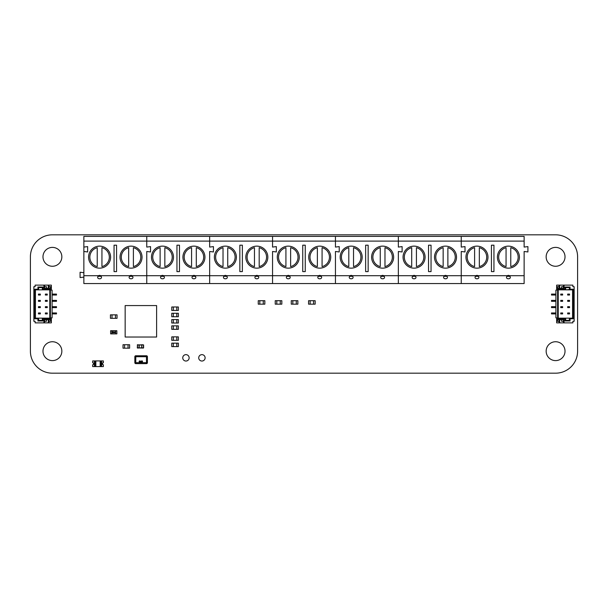 <?xml version="1.0" encoding="UTF-8"?>
<svg xmlns="http://www.w3.org/2000/svg" width="608" height="608" viewBox="0 0 608 608"><rect width="100%" height="100%" fill="white"/><g stroke="black" fill="none" stroke-linecap="round" stroke-linejoin="round"><path stroke-width="0.91" d="M30.4 351.173L30.4 256.827A22.01 22.01 0 0 1 52.417 234.817L555.583 234.817A22.01 22.01 0 0 1 577.6 256.827L577.6 351.173A22.01 22.01 0 0 1 555.583 373.183L52.417 373.183A22.01 22.01 0 0 1 30.4 351.173M61.849 351.173A9.432 9.432 0 0 0 47.698 343.003A9.432 9.432 0 0 0 47.698 359.343A9.432 9.432 0 0 0 61.849 351.173M61.849 256.827A9.432 9.432 0 0 0 47.698 248.657A9.432 9.432 0 0 0 47.698 264.997A9.432 9.432 0 0 0 61.849 256.827M205.116 357.838A3.192 3.192 0 0 0 200.321 355.072A3.192 3.192 0 0 0 200.321 360.605A3.192 3.192 0 0 0 205.116 357.838M189.141 357.838A3.192 3.192 0 0 0 184.346 355.072A3.192 3.192 0 0 0 184.346 360.605A3.192 3.192 0 0 0 189.141 357.838M565.022 351.173A9.432 9.432 0 0 0 550.871 343.003A9.432 9.432 0 0 0 550.871 359.343A9.432 9.432 0 0 0 565.022 351.173M565.022 256.827A9.432 9.432 0 0 0 550.871 248.657A9.432 9.432 0 0 0 550.871 264.997A9.432 9.432 0 0 0 565.022 256.827M112.009 314.853L112.009 318.311L115.467 318.311L115.467 314.853L110.436 314.853L110.436 318.311L112.009 318.311L112.009 314.853M115.467 314.853L115.467 318.311L117.04 318.311L117.04 314.853L115.467 314.853M259.814 300.702L259.814 304.16L263.272 304.16L263.272 300.702L258.24 300.702L258.24 304.16L259.814 304.16L259.814 300.702M263.272 300.702L263.272 304.16L264.845 304.16L264.845 300.702L263.272 300.702M124.587 344.728L124.587 348.186L128.045 348.186L128.045 344.728L123.014 344.728L123.014 348.186L124.587 348.186L124.587 344.728M128.045 344.728L128.045 348.186L129.618 348.186L129.618 344.728L128.045 344.728M310.133 300.702L310.133 304.16L313.591 304.16L313.591 300.702L308.56 300.702L308.56 304.16L310.133 304.16L310.133 300.702M313.591 300.702L313.591 304.16L315.164 304.16L315.164 300.702L313.591 300.702M292.836 300.702L292.836 304.16L296.294 304.16L296.294 300.702L291.262 300.702L291.262 304.16L292.836 304.16L292.836 300.702M296.294 300.702L296.294 304.16L297.867 304.16L297.867 300.702L296.294 300.702M276.8 300.702L276.8 304.16L280.258 304.16L280.258 300.702L275.226 300.702L275.226 304.16L276.8 304.16L276.8 300.702M280.258 300.702L280.258 304.16L281.831 304.16L281.831 300.702L280.258 300.702M173.333 306.987L173.333 310.445L176.791 310.445L176.791 306.987L171.76 306.987L171.76 310.445L173.333 310.445L173.333 306.987M176.791 306.987L176.791 310.445L178.364 310.445L178.364 306.987L176.791 306.987M173.333 313.28L173.333 316.738L176.791 316.738L176.791 313.28L171.76 313.28L171.76 316.738L173.333 316.738L173.333 313.28M176.791 313.28L176.791 316.738L178.364 316.738L178.364 313.28L176.791 313.28M173.333 319.565L173.333 323.023L176.791 323.023L176.791 319.565L171.76 319.565L171.76 323.023L173.333 323.023L173.333 319.565M176.791 319.565L176.791 323.023L178.364 323.023L178.364 319.565L176.791 319.565M173.333 325.858L173.333 329.316L176.791 329.316L176.791 325.858L171.76 325.858L171.76 329.316L173.333 329.316L173.333 325.858M176.791 325.858L176.791 329.316L178.364 329.316L178.364 325.858L176.791 325.858M173.333 336.862L173.333 340.32L176.791 340.32L176.791 336.862L171.76 336.862L171.76 340.32L173.333 340.32L173.333 336.862M176.791 336.862L176.791 340.32L178.364 340.32L178.364 336.862L176.791 336.862M173.333 343.155L173.333 346.613L176.791 346.613L176.791 343.155L171.76 343.155L171.76 346.613L173.333 346.613L173.333 343.155M176.791 343.155L176.791 346.613L178.364 346.613L178.364 343.155L176.791 343.155M524.134 275.698L524.134 251.484L527.911 251.955L527.911 246.605L524.134 247.076L524.134 236.383L461.244 236.383L461.244 241.102L461.244 236.383L398.346 236.383L398.346 241.102L398.346 236.383L335.449 236.383L335.449 241.102L335.449 236.383L272.551 236.383L272.551 241.102L272.551 236.383L209.654 236.383L209.654 241.102L209.654 236.383L146.756 236.383L146.756 241.102L146.756 236.383L83.858 236.383L83.858 283.556L146.756 283.556L146.756 275.698L146.756 283.556L209.654 283.556L209.654 275.698L209.654 283.556L272.551 283.556L272.551 275.698L272.551 283.556L335.449 283.556L335.449 275.698L335.449 283.556L398.346 283.556L398.346 275.698L398.346 283.556L461.244 283.556L461.244 275.698L461.244 283.556L524.134 283.556L524.134 275.698L509.458 275.698C513.114 279.817 503.713 279.817 507.368 275.698A1.885 1.885 0 0 1 509.458 275.698M83.858 251.484L87.636 251.955L87.636 246.605L83.858 247.076M83.858 275.698L98.542 275.698A1.885 1.885 0 0 1 100.632 275.698L129.99 275.698A1.885 1.885 0 0 1 132.08 275.698L161.439 275.698A1.885 1.885 0 0 1 163.522 275.698L192.888 275.698A1.885 1.885 0 0 1 194.97 275.698L224.337 275.698A1.885 1.885 0 0 1 226.419 275.698L255.786 275.698A1.885 1.885 0 0 1 257.868 275.698L287.234 275.698A1.885 1.885 0 0 1 289.317 275.698L318.683 275.698A1.885 1.885 0 0 1 320.766 275.698L350.132 275.698A1.885 1.885 0 0 1 352.214 275.698L381.581 275.698A1.885 1.885 0 0 1 383.663 275.698L413.022 275.698A1.885 1.885 0 0 1 415.112 275.698L444.471 275.698A1.885 1.885 0 0 1 446.561 275.698L475.92 275.698A1.885 1.885 0 0 1 478.01 275.698L507.368 275.698M146.756 251.484L146.756 275.698L146.756 251.484L150.533 251.955L146.756 251.484M150.533 246.605L150.533 251.955L150.533 246.605L146.756 247.076L150.533 246.605M524.134 241.102L146.756 241.102L146.756 247.076L146.756 241.102L83.858 241.102M120.027 257.138A11.005 11.005 0 0 1 136.534 247.608A11.005 11.005 0 0 1 136.534 266.676A11.005 11.005 0 0 1 120.027 257.138M88.578 257.138A11.005 11.005 0 0 1 105.093 247.608A11.005 11.005 0 0 1 105.093 266.676A11.005 11.005 0 0 1 88.578 257.138M114.053 245.191L116.569 245.191L116.569 271.609L114.053 271.609L114.053 245.191M132.08 275.698C135.736 279.817 126.335 279.817 129.99 275.698M100.632 275.698C104.287 279.817 94.886 279.817 98.542 275.698M83.858 272.711L80.089 272.24L80.089 277.582L83.858 277.111M101.217 276.328L97.949 276.328M132.666 276.328L129.398 276.328M101.946 247.684L101.946 266.6A9.751 9.751 0 0 0 101.946 247.684M97.227 266.6L97.227 247.684A9.751 9.751 0 0 0 97.227 266.6M133.395 247.684L133.395 266.6A9.751 9.751 0 0 0 133.395 247.684M128.676 266.6L128.676 247.684A9.751 9.751 0 0 0 128.676 266.6M398.346 251.484L398.346 275.698L398.346 251.484L402.116 251.955L402.116 246.605L398.346 247.076L402.116 246.605L402.116 251.955L398.346 251.484M398.346 241.102L398.346 247.076L398.346 241.102M461.244 251.484L461.244 275.698L461.244 251.484L465.014 251.955L461.244 251.484M465.014 246.605L465.014 251.955L465.014 246.605L461.244 247.076L465.014 246.605M461.244 241.102L461.244 247.076L461.244 241.102M434.507 257.138A11.005 11.005 0 0 1 451.022 247.608A11.005 11.005 0 0 1 451.022 266.676A11.005 11.005 0 0 1 434.507 257.138M403.058 257.138A11.005 11.005 0 0 1 419.573 247.608A11.005 11.005 0 0 1 419.573 266.676A11.005 11.005 0 0 1 403.058 257.138M428.534 245.191L431.049 245.191L431.049 271.609L428.534 271.609L428.534 245.191M446.561 275.698C450.216 279.817 440.815 279.817 444.471 275.698M415.112 275.698C418.768 279.817 409.366 279.817 413.022 275.698M415.705 276.328L412.437 276.328M447.154 276.328L443.886 276.328M416.427 247.684L416.427 266.6A9.751 9.751 0 0 0 416.427 247.684M411.707 266.6L411.707 247.684A9.751 9.751 0 0 0 411.707 266.6M447.876 247.684L447.876 266.6A9.751 9.751 0 0 0 447.876 247.684M443.156 266.6L443.156 247.684A9.751 9.751 0 0 0 443.156 266.6M497.405 257.138A11.005 11.005 0 0 1 513.92 247.608A11.005 11.005 0 0 1 513.92 266.676A11.005 11.005 0 0 1 497.405 257.138M465.956 257.138A11.005 11.005 0 0 1 482.471 247.608A11.005 11.005 0 0 1 482.471 266.676A11.005 11.005 0 0 1 465.956 257.138M491.431 245.191L493.947 245.191L493.947 271.609L491.431 271.609L491.431 245.191M478.01 275.698C481.665 279.817 472.264 279.817 475.92 275.698M478.602 276.328L475.334 276.328M510.044 276.328L506.776 276.328M479.324 247.684L479.324 266.6A9.751 9.751 0 0 0 479.324 247.684M474.605 266.6L474.605 247.684A9.751 9.751 0 0 0 474.605 266.6M510.773 247.684L510.773 266.6A9.751 9.751 0 0 0 510.773 247.684M506.054 266.6L506.054 247.684A9.751 9.751 0 0 0 506.054 266.6M116.88 333.876L116.835 330.729L116.88 333.876M115.626 333.876L115.626 330.729L111.849 330.729L111.849 333.876L116.835 333.876M115.315 333.876L116.759 333.876M115.626 330.729L116.835 330.729M110.595 330.729L110.641 333.876L110.595 330.729M111.849 330.729L110.641 330.729M111.849 333.876L110.641 333.876M112.168 333.876L110.717 333.876M115.041 331.907L114.828 332.774L114.828 331.816M112.966 332.508L112.374 332.515L112.822 331.953L112.358 331.831L112.974 331.831L112.662 332.774L112.632 332.128M113.924 332.181L114.456 332.059L114.008 332.766L113.924 332.181M113.59 331.907L113.377 332.774L113.377 331.816M112.974 331.831L112.495 332.515M335.449 251.484L335.449 275.698L335.449 251.484L339.218 251.955L339.218 246.605L335.449 247.076L339.218 246.605L339.218 251.955L335.449 251.484M335.449 241.102L335.449 247.076L335.449 241.102M371.61 257.138A11.005 11.005 0 0 1 388.124 247.608A11.005 11.005 0 0 1 388.124 266.676A11.005 11.005 0 0 1 371.61 257.138M340.168 257.138A11.005 11.005 0 0 1 356.676 247.608A11.005 11.005 0 0 1 356.676 266.676A11.005 11.005 0 0 1 340.168 257.138M365.636 245.191L368.152 245.191L368.152 271.609L365.636 271.609L365.636 245.191M383.663 275.698C387.319 279.817 377.918 279.817 381.581 275.698M352.214 275.698C355.87 279.817 346.469 279.817 350.132 275.698M352.807 276.328L349.539 276.328M384.256 276.328L380.988 276.328M353.529 247.684L353.529 266.6A9.751 9.751 0 0 0 353.529 247.684M348.81 266.6L348.81 247.684A9.751 9.751 0 0 0 348.81 266.6M384.978 247.684L384.978 266.6A9.751 9.751 0 0 0 384.978 247.684M380.258 266.6L380.258 247.684A9.751 9.751 0 0 0 380.258 266.6M272.551 251.484L272.551 275.698L272.551 251.484L276.328 251.955L276.328 246.605L272.551 247.076L276.328 246.605L276.328 251.955L272.551 251.484M272.551 241.102L272.551 247.076L272.551 241.102M308.72 257.138A11.005 11.005 0 0 1 325.227 247.608A11.005 11.005 0 0 1 325.227 266.676A11.005 11.005 0 0 1 308.72 257.138M277.271 257.138A11.005 11.005 0 0 1 293.778 247.608A11.005 11.005 0 0 1 293.778 266.676A11.005 11.005 0 0 1 277.271 257.138M302.738 245.191L305.254 245.191L305.254 271.609L302.738 271.609L302.738 245.191M320.766 275.698C324.421 279.817 315.02 279.817 318.683 275.698M289.317 275.698C292.972 279.817 283.579 279.817 287.234 275.698M289.91 276.328L286.642 276.328M321.358 276.328L318.09 276.328M290.632 247.684L290.632 266.6A9.751 9.751 0 0 0 290.632 247.684M285.92 266.6L285.92 247.684A9.751 9.751 0 0 0 285.92 266.6M322.08 247.684L322.08 266.6A9.751 9.751 0 0 0 322.08 247.684M317.368 266.6L317.368 247.684A9.751 9.751 0 0 0 317.368 266.6M209.654 251.484L209.654 275.698L209.654 251.484L213.431 251.955L213.431 246.605L209.654 247.076L213.431 246.605L213.431 251.955L209.654 251.484M209.654 241.102L209.654 247.076L209.654 241.102M245.822 257.138A11.005 11.005 0 0 1 262.329 247.608A11.005 11.005 0 0 1 262.329 266.676A11.005 11.005 0 0 1 245.822 257.138M214.373 257.138A11.005 11.005 0 0 1 230.88 247.608A11.005 11.005 0 0 1 230.88 266.676A11.005 11.005 0 0 1 214.373 257.138M239.848 245.191L242.364 245.191L242.364 271.609L239.848 271.609L239.848 245.191M257.868 275.698C261.524 279.817 252.13 279.817 255.786 275.698M226.419 275.698C230.082 279.817 220.681 279.817 224.337 275.698M227.012 276.328L223.744 276.328M258.461 276.328L255.193 276.328M227.734 247.684L227.734 266.6A9.751 9.751 0 0 0 227.734 247.684M223.022 266.6L223.022 247.684A9.751 9.751 0 0 0 223.022 266.6M223.022 246.392A11.005 11.005 0 0 1 227.734 246.392M259.183 247.684L259.183 266.6A9.751 9.751 0 0 0 259.183 247.684M254.471 266.6L254.471 247.684A9.751 9.751 0 0 0 254.471 266.6M182.924 257.138A11.005 11.005 0 0 1 199.432 247.608A11.005 11.005 0 0 1 199.432 266.676A11.005 11.005 0 0 1 182.924 257.138M151.476 257.138A11.005 11.005 0 0 1 167.983 247.608A11.005 11.005 0 0 1 167.983 266.676A11.005 11.005 0 0 1 151.476 257.138M176.951 245.191L179.466 245.191L179.466 271.609L176.951 271.609L176.951 245.191M194.97 275.698C198.634 279.817 189.232 279.817 192.888 275.698M163.522 275.698C167.185 279.817 157.784 279.817 161.439 275.698M164.114 276.328L160.846 276.328M195.563 276.328L192.295 276.328M164.844 247.684L164.844 266.6A9.751 9.751 0 0 0 164.844 247.684M160.124 266.6L160.124 247.684A9.751 9.751 0 0 0 160.124 266.6M160.124 246.392A11.005 11.005 0 0 1 164.844 246.392M196.293 247.684L196.293 266.6A9.751 9.751 0 0 0 196.293 247.684M191.573 266.6L191.573 247.684A9.751 9.751 0 0 0 191.573 266.6M191.573 246.392A11.005 11.005 0 0 1 196.293 246.392M33.858 320.978L33.858 319.724L33.858 320.978M33.858 287.022L33.858 288.276L33.858 287.022M33.858 294.097L33.858 295.04M52.098 295.04L56.498 295.04L56.498 294.097L55.936 294.097L55.936 295.04M52.098 294.097L53.314 294.097L53.314 295.04M53.314 294.097L55.936 294.097M33.858 300.382L33.858 301.325M52.098 301.325L56.498 301.325L56.498 300.382L55.936 300.382L55.936 301.325M52.098 300.382L53.314 300.382L53.314 301.325M53.314 300.382L55.936 300.382M33.858 306.675L33.858 307.618M52.098 307.618L56.498 307.618L56.498 306.675L55.936 306.675L55.936 307.618M52.098 306.675L53.314 306.675L53.314 307.618M53.314 306.675L55.936 306.675M33.858 312.96L33.858 313.903M52.098 313.903L56.498 313.903L56.498 312.96L55.936 312.96L55.936 313.903M52.098 312.96L53.314 312.96L53.314 313.903M53.314 312.96L55.936 312.96M45.372 307.618L47.257 307.618L47.257 306.675L45.372 306.675L47.257 306.675L47.257 307.618L45.372 307.618L45.372 306.675L45.372 307.618M45.372 301.325L47.257 301.325L47.257 300.382L45.372 300.382L47.257 300.382L47.257 301.325L45.372 301.325L45.372 300.382L45.372 301.325M45.372 295.04L47.257 295.04L47.257 294.097L45.372 294.097L47.257 294.097L47.257 295.04L45.372 295.04L45.372 294.097L45.372 295.04M37.947 289.218L38.578 289.849L35.431 289.849L35.431 318.151L38.578 318.151L38.578 320.355L42.347 320.355L42.347 318.151L49.772 318.151L49.772 289.849L42.347 289.849L42.347 287.645L38.578 287.645L38.578 289.849L42.347 289.849L42.347 287.645L42.978 287.022L42.978 289.218L50.403 289.218L50.403 318.782L42.978 318.782L42.978 320.978L37.947 320.978L37.947 318.782L34.8 318.782L34.8 289.218L37.947 289.218L37.947 287.022L42.978 287.022M45.372 313.903L45.372 312.96L47.257 312.96L47.257 313.903L47.257 312.96L45.372 312.96L45.372 313.903L47.257 313.903L45.372 313.903M51.346 319.724L51.346 317.84L52.098 317.84L52.098 290.16L51.346 290.16L51.346 288.276L43.92 288.276L43.92 285.129L35.12 285.129L35.12 286.702L33.858 286.702L33.858 321.298L35.12 321.298L35.12 322.871L43.92 322.871L43.92 319.724L51.346 319.724L51.346 322.871L43.92 322.871M51.346 288.276L51.346 285.129L43.92 285.129M50.555 286.702L50.555 288.276L50.555 286.702L48.952 286.702M46.436 286.702L46.436 288.276L46.436 286.702L44.551 286.702M48.328 288.276L48.328 285.129M44.551 288.276L44.551 285.129M48.952 288.276L48.952 285.129M48.952 321.298L50.555 321.298L50.555 319.724L50.555 321.298M48.952 319.724L48.952 322.871M48.328 319.724L48.328 322.871M44.551 321.298L46.436 321.298L46.436 319.724L46.436 321.298M44.551 319.724L44.551 322.871M50.403 318.782L49.772 318.151L49.772 289.849L50.403 289.218M42.978 320.978L42.347 320.355L42.347 318.151L38.578 318.151L37.947 318.782M42.978 318.782L42.347 318.151M37.947 320.978L38.578 320.355M42.347 289.849L42.978 289.218M34.8 318.782L35.431 318.151M38.578 287.645L37.947 287.022M34.8 289.218L35.431 289.849M40.341 295.04L38.448 295.04L38.448 294.097L40.341 294.097L40.341 295.04L40.105 294.325L38.676 294.325L38.676 294.812L40.105 294.812M40.341 313.903L38.448 313.903L38.448 312.96L40.341 312.96L40.341 313.903L40.105 313.188L38.676 313.188L38.676 313.675L40.105 313.675M40.341 307.618L38.448 307.618L38.448 306.675L40.341 306.675L40.341 307.618L40.105 306.903L38.676 306.903L38.676 307.39L40.105 307.39M40.341 301.325L38.448 301.325L38.448 300.382L40.341 300.382L40.341 301.325L40.105 300.61L38.676 300.61L38.676 301.097L40.105 301.097M574.142 287.022L574.142 288.276L574.142 287.022M574.142 320.978L574.142 319.724L574.142 320.978M574.142 313.903L574.142 286.702L572.88 286.702L572.88 285.129L564.08 285.129L564.08 288.276L556.654 288.276L556.654 285.129L572.88 285.129L564.08 285.129L564.08 288.276L556.654 288.276L556.654 285.129L564.08 285.129L563.449 285.129L563.449 288.276L563.449 285.129L559.672 285.129L559.672 288.276L559.672 285.129L559.048 285.129L559.048 288.276L559.048 285.129L556.654 285.129L556.654 290.16L555.902 290.16L555.902 317.84L555.902 290.16L556.654 290.16L556.654 288.276L556.654 290.16L555.902 290.16L555.902 317.84L556.654 317.84L556.654 322.871L564.08 322.871L564.08 319.724L556.654 319.724L556.654 322.871L572.88 322.871L564.08 322.871L564.08 319.724L556.654 319.724L556.654 322.871L572.88 322.871L572.88 321.298L572.88 322.871L572.88 321.298L572.88 322.871L572.88 321.298L574.142 321.298L574.142 286.702L572.88 286.702L572.88 285.129L572.88 286.702L572.88 285.129L572.88 286.702L574.142 286.702L574.142 321.298L572.88 321.298L574.142 321.298L574.142 294.097M555.902 313.903L554.686 313.903L555.902 313.903L554.686 313.903L554.686 312.96L551.502 312.96L551.502 313.903L551.502 312.96L552.064 312.96L551.502 312.96L551.502 313.903L552.064 313.903L552.064 312.96L554.686 312.96L552.064 312.96L552.064 313.903L551.502 313.903L552.064 313.903L552.064 312.96M554.686 313.903L552.064 313.903L554.686 313.903L554.686 312.96L554.686 313.903L552.064 313.903M555.902 307.618L554.686 307.618L555.902 307.618L554.686 307.618L554.686 306.675L551.502 306.675L551.502 307.618L551.502 306.675L552.064 306.675L551.502 306.675L551.502 307.618L552.064 307.618L552.064 306.675L554.686 306.675L552.064 306.675L552.064 307.618L551.502 307.618L552.064 307.618L552.064 306.675M554.686 307.618L552.064 307.618L554.686 307.618L554.686 306.675L554.686 307.618L552.064 307.618M555.902 301.325L554.686 301.325L555.902 301.325L554.686 301.325L554.686 300.382L551.502 300.382L551.502 301.325L551.502 300.382L552.064 300.382L551.502 300.382L551.502 301.325L552.064 301.325L552.064 300.382L554.686 300.382L552.064 300.382L552.064 301.325L551.502 301.325L552.064 301.325L552.064 300.382M554.686 301.325L552.064 301.325L554.686 301.325L554.686 300.382L554.686 301.325L552.064 301.325M555.902 295.04L554.686 295.04L555.902 295.04L554.686 295.04L554.686 294.097L551.502 294.097L551.502 295.04L551.502 294.097L552.064 294.097L551.502 294.097L551.502 295.04L552.064 295.04L552.064 294.097L554.686 294.097L552.064 294.097L552.064 295.04L551.502 295.04L552.064 295.04L552.064 294.097M554.686 295.04L552.064 295.04L554.686 295.04L554.686 294.097L554.686 295.04L552.064 295.04M562.628 300.382L560.743 300.382L560.743 301.325L562.628 301.325L560.743 301.325L560.743 300.382L560.743 301.325L562.628 301.325L560.743 301.325L560.743 300.382L560.743 301.325L562.628 301.325L560.743 301.325L560.743 300.382L562.628 300.382L562.628 301.325L562.628 300.382L560.743 300.382L562.628 300.382L562.628 301.325L562.628 300.382L562.628 301.325L562.628 300.382L560.743 300.382L562.628 300.382L562.628 301.325L562.628 300.382M562.628 306.675L560.743 306.675L560.743 307.618L562.628 307.618L560.743 307.618L560.743 306.675L560.743 307.618L562.628 307.618L560.743 307.618L560.743 306.675L560.743 307.618L562.628 307.618L560.743 307.618L560.743 306.675L562.628 306.675L562.628 307.618L562.628 306.675L560.743 306.675L562.628 306.675L562.628 307.618L562.628 306.675L562.628 307.618L562.628 306.675L560.743 306.675L562.628 306.675L562.628 307.618L562.628 306.675M562.628 312.96L560.743 312.96L560.743 313.903L562.628 313.903L560.743 313.903L560.743 312.96L560.743 313.903L562.628 313.903L560.743 313.903L560.743 312.96L560.743 313.903L562.628 313.903L560.743 313.903L560.743 312.96L562.628 312.96L562.628 313.903L562.628 312.96L560.743 312.96L562.628 312.96L562.628 313.903L562.628 312.96L562.628 313.903L562.628 312.96L560.743 312.96L562.628 312.96L562.628 313.903L562.628 312.96M565.022 289.218L565.653 289.849L565.022 289.218L565.022 287.022L565.653 287.645L565.653 289.849L558.228 289.849L558.228 318.151L565.653 318.151L565.653 320.355L569.422 320.355L569.422 318.151L565.653 318.151L565.653 320.355L565.022 320.978L565.022 318.782L557.597 318.782L557.597 289.218L565.022 289.218L565.022 287.022L570.053 287.022L570.053 289.218L573.2 289.218L573.2 318.782L570.053 318.782L570.053 320.978L565.022 320.978L565.022 318.782L557.597 318.782L557.597 289.218L565.022 289.218L565.653 289.849L569.422 289.849L569.422 287.645L565.653 287.645L565.653 289.849L558.228 289.849L558.228 318.151L557.597 318.782L557.597 289.218L565.022 289.218L565.022 287.022L565.653 287.645L565.653 289.849L569.422 289.849L569.422 287.645L565.653 287.645L565.653 289.849L558.228 289.849L557.597 289.218L558.228 289.849L558.228 318.151L565.653 318.151L565.022 318.782L557.597 318.782L558.228 318.151L557.597 318.782M562.628 294.097L562.628 295.04L560.743 295.04L560.743 294.097L560.743 295.04L562.628 295.04L560.743 295.04L560.743 294.097L560.743 295.04L562.628 295.04L560.743 295.04L560.743 294.097L560.743 295.04L562.628 295.04L562.628 294.097L560.743 294.097L562.628 294.097L562.628 295.04L562.628 294.097L560.743 294.097L562.628 294.097L562.628 295.04L562.628 294.097L560.743 294.097L562.628 294.097L562.628 295.04L562.628 294.097M557.445 321.298L557.445 319.724L557.445 321.298L557.445 319.724L557.445 321.298L559.048 321.298L557.445 321.298L557.445 319.724L557.445 321.298L559.048 321.298M561.564 321.298L561.564 319.724L561.564 321.298L561.564 319.724L561.564 321.298L563.449 321.298L561.564 321.298L561.564 319.724L561.564 321.298L563.449 321.298M559.672 319.724L559.672 322.871M556.654 317.84L555.902 317.84L556.654 317.84L556.654 319.724L556.654 317.84L555.902 317.84L556.654 317.84M563.449 319.724L563.449 322.871M559.048 319.724L559.048 322.871M559.048 286.702L557.445 286.702L557.445 288.276L557.445 286.702L557.445 288.276L557.445 286.702L557.445 288.276L557.445 286.702L559.048 286.702L557.445 286.702M563.449 286.702L561.564 286.702L561.564 288.276L561.564 286.702L561.564 288.276L561.564 286.702L561.564 288.276L561.564 286.702L563.449 286.702L561.564 286.702M572.569 289.849L569.422 289.849L569.422 287.645L565.653 287.645L565.653 289.849L573.2 289.218L572.569 289.849L569.422 289.849L570.053 289.218L569.422 289.849L572.569 289.849L572.569 318.151L572.569 289.849L573.2 289.218L573.2 318.782L572.569 318.151L572.569 289.849L573.2 289.218L573.2 318.782L570.053 318.782L570.053 320.978L565.022 320.978L565.022 318.782L565.653 318.151L565.653 320.355L569.422 320.355L570.053 320.978L565.022 320.978L565.653 320.355L565.022 320.978M569.422 320.355L569.422 318.151L572.569 318.151L569.422 318.151L570.053 318.782L570.053 320.978L569.422 320.355L569.422 318.151L565.653 318.151L565.653 320.355L569.422 320.355L570.053 320.978M565.653 289.849L565.653 287.645L565.022 287.022L570.053 287.022L569.422 287.645L570.053 287.022L570.053 289.218L573.2 289.218M567.659 312.96L569.552 312.96L569.552 313.903L567.659 313.903L567.659 312.96L567.895 313.675L569.324 313.675L569.324 313.188L567.895 313.188L567.659 313.903L567.659 312.96L569.552 312.96L567.895 313.188L567.895 313.675L569.552 313.903L567.659 313.903L567.659 312.96L569.552 312.96L569.552 313.903L567.659 313.903M567.659 294.097L569.552 294.097L569.552 295.04L567.659 295.04L567.659 294.097L567.895 294.812L569.324 294.812L569.324 294.325L567.895 294.325L567.659 295.04L567.659 294.097L569.552 294.097L567.895 294.325L567.895 294.812L569.552 295.04L567.659 295.04L567.659 294.097L569.552 294.097L569.552 295.04L567.659 295.04M567.659 300.382L569.552 300.382L569.552 301.325L567.659 301.325L567.659 300.382L567.895 301.097L569.324 301.097L569.324 300.61L567.895 300.61L567.659 301.325L567.659 300.382L569.552 300.382L567.895 300.61L567.895 301.097L569.552 301.325L567.659 301.325L567.659 300.382L569.552 300.382L569.552 301.325L567.659 301.325M567.659 306.675L569.552 306.675L569.552 307.618L567.659 307.618L567.659 306.675L567.895 307.39L569.324 307.39L569.324 306.903L567.895 306.903L567.659 307.618L567.659 306.675L569.552 306.675L567.895 306.903L567.895 307.39L569.552 307.618L567.659 307.618L567.659 306.675L569.552 306.675L569.552 307.618L567.659 307.618M101.627 366.578L101.627 360.924L103.36 360.924L103.36 362.695A1.072 1.072 0 0 0 103.36 364.808L103.36 364.868A1.132 1.132 0 0 1 103.36 362.634A1.117 1.117 0 0 0 103.36 364.853L103.36 366.578L101.103 366.578L101.103 360.924L101.627 360.924L94.4 360.924L94.924 360.924L94.924 366.578L94.4 366.578L94.4 360.924L92.667 360.924L92.667 362.649A1.117 1.117 0 0 1 92.667 364.853L92.667 366.578L94.4 366.578M101.103 366.578L95.851 366.578L95.851 360.924L94.924 360.924M95.851 360.924L100.176 360.924L100.176 366.578M101.103 360.924L100.176 360.924M95.851 366.578L94.924 366.578M92.667 364.808A1.072 1.072 0 0 0 92.667 362.695L92.667 362.634A1.132 1.132 0 0 1 92.667 364.868L92.667 364.808M134.839 362.68L135.782 362.68L135.782 363.63A0.942 0.942 180 0 1 134.839 362.68L134.839 356.706L134.839 362.68A0.942 0.942 -0 0 0 135.782 363.63L146.475 363.63A0.942 0.942 -0 0 0 147.417 362.68L147.417 356.706L147.417 362.68A0.942 0.942 180 0 1 146.475 363.63L146.475 356.706L135.782 356.706L135.782 362.68L147.417 362.68M135.782 355.764L135.782 356.706L134.839 356.706A0.942 0.942 -0 0 1 135.782 355.764L146.475 355.764L146.475 356.706L147.417 356.706A0.942 0.942 -0 0 0 146.475 355.764M142.333 362.079L141.831 362.072L142.333 362.079M142.599 361.35L142.082 362.49L141.565 361.342L142.082 360.856L142.599 361.35M142.394 361.357L141.77 361.35L142.394 361.357M141.2 361.008L140.836 362.49L140.319 361.669L141.2 361.008M141.147 361.669L140.836 361.038L140.524 361.669L140.843 362.3L141.147 361.669M139.612 360.856L140.114 361.312L139.285 361.418L140.091 361.638L139.924 362.467L139.164 362.467L139.756 362.262L139.08 361.426L139.612 360.856M137.302 347.867L137.492 344.721L137.492 348.057L141.71 347.768L141.71 345.002L139.194 345.002L141.71 344.812L141.869 348.057L143.404 348.057L139.194 347.958L143.404 347.799L143.404 344.972L141.71 344.941M139.194 347.958L137.492 348.057L139.194 347.768L139.194 345.002L137.492 344.721M139.194 344.827L141.869 345.002M137.302 347.799L139.194 347.829M139.194 344.941L137.302 344.972M141.869 344.721L143.594 344.911L143.594 347.799L143.594 344.972L141.71 344.827M143.594 347.867L141.869 348.057M129.147 305.573L130.591 305.573M132.293 305.573L133.737 305.573M135.44 305.573L136.884 305.573M138.578 305.573L140.03 305.573M141.725 305.573L143.176 305.573M144.871 305.573L146.315 305.573M148.018 305.573L149.462 305.573M151.164 305.573L152.608 305.573M125.157 305.573L125.157 337.022L156.606 337.022L156.606 305.573L125.157 305.573M555.902 312.96L554.686 312.96M574.142 306.675L574.142 295.04M555.902 306.675L554.686 306.675M574.142 301.325L574.142 300.382M555.902 300.382L554.686 300.382M555.902 294.097L554.686 294.097M574.142 312.96L574.142 307.618M564.08 285.129L564.08 288.276L556.654 288.276M556.654 319.724L564.08 319.724L564.08 322.871M559.048 288.276L559.048 285.129M559.672 288.276L559.672 285.129M563.449 288.276L563.449 285.129M557.597 289.218L558.228 289.849L558.228 318.151L558.228 289.849L558.228 318.151L565.653 318.151L565.022 318.782M565.022 287.022L570.053 287.022L569.422 287.645M570.053 287.022L570.053 289.218M565.653 318.151L565.653 320.355L565.653 318.151L569.422 318.151L570.053 318.782L569.422 318.151L572.569 318.151L573.2 318.782L572.569 318.151M573.2 318.782L570.053 318.782M567.895 313.675L569.324 313.675L569.552 312.96L569.552 313.903L569.552 312.96L567.895 313.188M569.324 313.675L569.324 313.188M569.552 312.96L569.552 313.903M567.895 294.812L569.324 294.812L569.552 294.097L569.552 295.04L569.552 294.097L567.895 294.325M569.324 294.812L569.324 294.325M569.552 294.097L569.552 295.04M567.895 301.097L569.324 301.097L569.552 300.382L569.552 301.325L569.552 300.382L567.895 300.61M569.324 301.097L569.324 300.61M569.552 300.382L569.552 301.325M567.895 307.39L569.324 307.39L569.552 306.675L569.552 307.618L569.552 306.675L567.895 306.903M569.324 307.39L569.324 306.903M569.552 306.675L569.552 307.618M137.986 355.764L144.271 355.764M144.271 363.63L137.986 363.63M139.027 347.768L139.027 345.002"/></g></svg>
